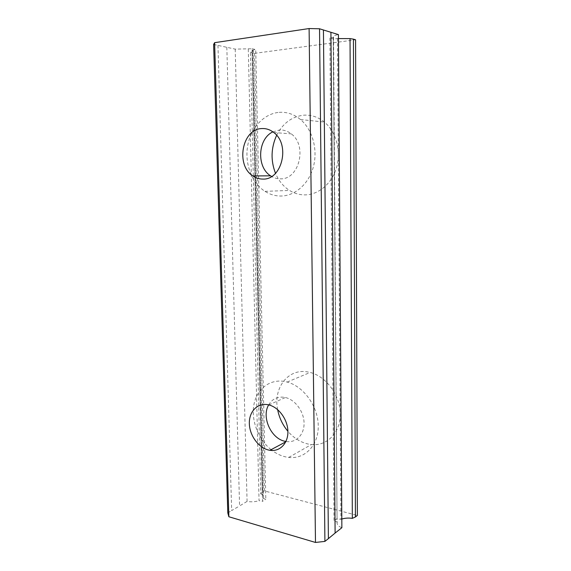 <?xml version="1.0" encoding="UTF-8"?>
<svg xmlns="http://www.w3.org/2000/svg" width="571" height="571" viewBox="0 0 571 571"><rect width="100%" height="100%" fill="white"/><g stroke="black" fill="none" stroke-linecap="round" stroke-linejoin="round"><path stroke-width="0.43" stroke-dasharray="2.85 2.14" d="M276.642 135.313C282.809 123.293 291.831 116.584 303.722 115.185C311.224 114.7 318.111 116.991 324.392 122.066C336.062 131.694 341.28 150.794 336.654 167.146C332.079 183.527 318.582 194.889 304.807 194.889C299.361 194.875 294.265 193.391 289.511 190.436C283.33 186.467 278.662 180.757 275.507 173.313M279.198 112.351C286.913 111.816 294.015 114.207 300.503 119.532C312.573 129.624 318.047 149.723 313.358 166.918C308.725 184.14 294.879 196.053 280.725 196.039C275.129 196.017 269.89 194.461 265.001 191.356C251.832 182.927 244.588 163.848 247.636 146.005C250.619 128.161 263.816 113.572 279.198 112.351M272.888 131.851L279.526 130.002C283.751 129.781 287.663 131.066 291.26 133.857C307.705 145.626 299.04 179.815 280.411 178.823C277.306 178.866 274.365 178.073 271.589 176.46M277.642 409.614C273.174 388.201 287.805 368.495 307.219 371.849L310.181 372.456C326.177 376.375 340.166 395.368 340.259 413.982C340.53 432.64 327.062 446.286 311.373 444.559L308.204 444.067C300.482 442.297 293.715 438.036 287.898 431.283M271.097 449.677C258.27 439.377 251.047 420.47 253.867 404.918C256.622 389.351 269.326 379.023 284.115 381.399L287.156 382.056C303.579 386.296 318.068 406.309 318.247 425.795C318.618 445.316 304.835 459.419 288.74 457.421L285.493 456.864C280.804 455.772 276.357 453.645 272.146 450.49M268.67 404.882C272.239 398.901 277.477 396.381 284.401 397.309L285.4 397.516C295.214 399.736 303.936 411.555 304.072 423.09C304.336 434.659 296.042 443.046 286.342 441.533L285.943 441.476M264.394 490.924L262.217 492.245L252.054 52.832L254.473 53.367L264.394 490.924L357.375 515.442M254.473 53.367L355.576 39.792M338.453 38.571L333.243 38.907L329.888 37.936L333.55 37.293L333.228 36.822C333.221 35.994 334.956 35.252 338.425 34.61M333.55 37.293L337.097 523.157C337.104 524.977 338.696 526.498 341.865 527.718M329.888 37.936L334.021 520.902L337.368 522.108M333.243 38.907L337.047 518.596L334.021 520.902M337.49 38.45L340.93 519.367L337.047 518.596M341.801 519.046L340.93 519.367M252.632 50.12L253.267 50.719C253.317 51.247 252.368 51.725 250.419 52.139L260.769 493.872C262.581 494.7 263.488 495.707 263.481 496.884L262.938 498.255L252.632 50.12L255.722 49.57L265.808 499.29L262.938 498.255M213.625 44.452L235.209 49.127L252.068 48.735L262.524 501.338L265.808 499.29M252.068 48.735L255.722 49.57M248.292 49.142L259.041 500.66L262.524 501.338M235.209 49.127L247.079 501.409C251.226 502.13 255.216 501.88 259.041 500.66M226.823 47.279L239.577 505.949L247.079 501.409M217.965 45.409L231.662 510.56L239.577 505.949M227.8 512.901L231.662 510.56M252.054 52.832L250.419 52.139M262.217 492.245L260.769 493.872M300.503 119.532L324.392 122.066M273.802 132.543L291.26 133.857M288.74 457.421L311.373 444.559M287.156 382.056L310.181 372.456M285.757 441.847L286.342 441.533M268.813 404.918L285.4 397.516M333.228 36.822L337.097 523.157M253.267 50.719L263.481 496.884M265.001 191.356L289.511 190.436"/><path stroke-width="0.86" d="M261.832 128.568C266.143 128.325 270.133 129.653 273.802 132.543C290.61 144.706 281.888 180.108 262.924 179.073C259.348 179.108 256.001 178.073 252.896 175.961C235.48 165.354 241.933 128.91 261.832 128.568M285.943 441.476L285.207 441.333C271.082 438.856 261.282 417.008 268.67 404.882M267.799 404.696L268.813 404.918C278.798 407.273 287.727 419.528 287.905 431.433C288.212 443.36 279.797 451.939 269.933 450.298L268.777 450.076C258.513 447.814 249.577 435.487 249.341 423.596C248.956 411.677 257.428 402.726 267.799 404.696M287.898 431.283C282.609 424.931 279.19 417.708 277.642 409.614M355.576 39.792L357.375 515.442L355.426 516.983L353.428 39.142L355.576 39.792M275.507 173.313C270.583 160.579 270.961 147.918 276.642 135.313M330.923 32.34L335.113 533.057L341.865 527.718L338.425 34.61L319.539 28.778L309.104 28.55L315.485 542.45L228.864 516.755L227.8 512.901L213.625 44.452L214.61 42.675L228.864 516.755M309.104 28.55L214.61 42.675M323.436 29.963L328.396 538.624L324.906 541.394L315.485 542.45M319.539 28.778L324.906 541.394M335.113 533.057L328.396 538.624M338.453 38.571L350.03 38.607L352.343 518.347C348.51 517.833 344.998 518.061 341.801 519.046M350.03 38.607L353.428 39.142M352.343 518.347L355.426 516.983M272.146 450.49L271.097 449.677M271.589 176.46L270.575 175.818C256.365 167.117 257.671 138.81 272.888 131.851M269.933 450.298L285.757 441.847M252.896 175.961L270.575 175.818"/></g></svg>
